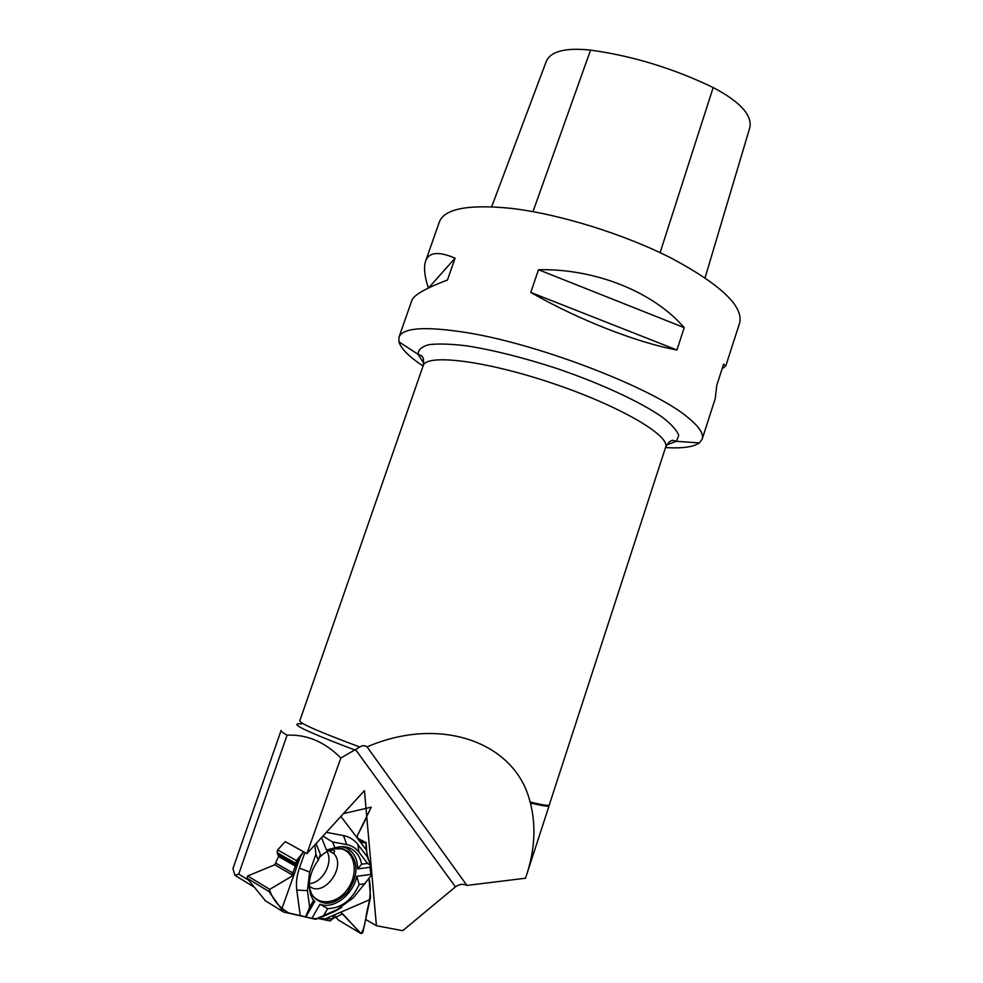 <?xml version="1.0" encoding="UTF-8"?>
<svg xmlns="http://www.w3.org/2000/svg" width="983" height="983" viewBox="0 0 983 983"><rect width="100%" height="100%" fill="white"/><g stroke="black" fill="none" stroke-linecap="round" stroke-linejoin="round"><path stroke-width="1.47" d="M366.524 850.148L360.786 842.603L366.131 842.664L367.101 856.586L357.91 844.544C354.199 839.752 349.395 836.766 343.485 835.587L326.331 832.355M321.552 837.602L326.454 849.988L334.92 847.887L332.598 841.989L346.704 844.581C351.693 845.552 355.748 848.059 358.893 852.101L367.556 863.418L371.009 865.568L367.101 856.586M371.009 865.568L369.989 867.289L371.181 875.607L353.376 897.749L334.367 911.585L341.703 907.469M369.055 878.446L370.517 897.123L362.727 932.781L360.97 933.555C365.565 927.571 365.664 914.669 368.306 905.785C370.628 896.152 370.874 887.047 369.055 878.446M360.786 842.603L357.112 837.897L357.075 836.189L371.242 807.178L343.423 813.617M248.576 880.166L238.709 874.133L287.085 735.173C306.856 734.252 324.771 741.858 340.831 758.004L306.905 853.637L285.291 841.632L277.636 849.914L277.157 852.691L278.558 856.5L274.798 864.77L247.679 875.951L269.747 889.369L268.973 891.544L283.583 912.027L305.811 917.016L314.843 901.288L312.582 899.04M301.167 854.51L296.94 866.392L295.883 863.357L296.461 860.592L303.624 851.819C298.119 859.879 294.114 868.063 291.607 876.369L269.44 889.615C272.758 899.715 279.221 907.506 288.818 912.998L313.098 918.54L332.352 918.859L342.637 913.858L360.97 933.555L340.904 912.335M326.995 851.475C333.679 862.521 322.387 883.189 309.301 883.619M305.811 917.016L315.26 919.277L318.271 918.503L330.055 920.936L332.205 919.351L333.79 915.185L340.02 912.421L341.605 912.752M276.137 863.295L294.359 873.875L293.131 875.448L269.747 889.369M294.359 873.875L296.94 866.392M268.973 891.544L246.917 878.089L265.484 900.809M334.097 914.989L338.275 919.977L360.97 933.555M309.301 887.293L311.955 894.972C321.834 906.83 333.667 905.957 347.429 892.331C358.5 875.927 358.844 862.275 348.461 851.389L342.44 848.636C334.331 847.137 326.528 850.209 319.057 857.864M304.902 852.531L299.397 868.063C296.743 875.644 295.883 882.992 296.792 890.094L300.184 915.124M314.892 844.889L315.936 854.252L309.62 872.081L307.421 890.635L309.645 907.248L305.48 917.151M318.271 918.503L334.367 911.585M315.26 919.277L338.988 908.784M312.004 918.171L319.991 904.237L327.658 908.611L323.837 915.284M319.991 904.237C333.679 909.717 353.094 894.702 356.792 876.308L359.164 884.553C351.877 900.207 341.371 908.231 327.658 908.611M366.794 817.205L357.284 835.771C357.751 840.834 360.638 843.082 365.946 842.505C365.811 848.304 366.88 854.546 369.129 861.243C370.493 865.519 370.984 869.906 370.628 874.44L356.792 876.308M334.92 847.887C340.56 846.105 345.721 846.265 350.403 848.378C356.374 851.339 360.122 856.611 361.633 864.192L357.677 868.911L369.989 867.289M357.677 868.911C357.554 858.81 353.831 851.868 346.507 848.071L341.838 846.658M315.936 854.252L318.308 860.162L320.409 854.436L316.084 843.586M294.101 874.403L281.519 909.853M318.308 860.162C309.817 871.982 307.36 883.766 310.935 895.488L313.516 900.526L314.843 901.288M313.516 900.526L309.645 907.248M332.598 841.989L322.916 836.091M356.903 837.491L340.868 816.418M367.556 863.418L361.633 864.192M340.487 912.298L369.559 899.764M323.739 919.523L333.79 915.185M359.164 884.553L365.086 883.729M246.917 878.089L247.679 875.951M338.656 920.211L360.982 933.567M238.709 874.133L234.9 875.288L232.934 868.567M287.085 735.173C282.834 732.827 280.855 731.229 281.126 730.381L232.897 868.689M530.427 802.976C536.104 825.634 534.85 849.545 526.667 874.71L549.104 805.716C548.76 806.846 542.53 805.925 530.427 802.976L530.07 801.968C515.67 742.3 440.458 715.182 367.052 746.896C364.693 745.237 362.285 745.286 359.852 747.019L340.831 758.004M365.504 919.351L376.428 925.728L402.711 930.692L455.424 886.85C459.319 884.086 463.153 883.619 466.925 885.425L525.475 878.224L526.667 874.71M234.9 875.288L254.179 887.133M376.428 925.728L364.435 790.602L306.905 853.637M423.071 366.069C409.039 356.682 400.99 348.609 398.926 341.851L399 337.108C402.907 327.585 425.614 326.11 467.109 332.684C540.613 344.455 655.391 389.194 688.456 417.959C699.331 426.917 703.902 433.97 702.181 439.143L699.318 442.94C693.543 447.019 682.276 448.567 665.516 447.584M399 337.108L411.877 300.356C413.794 295.072 425.651 288.277 447.474 279.983L455.068 258.148C438.639 251.132 428.821 252.115 425.627 261.097L439.376 221.875C444.525 208.765 468.08 204.218 510.017 208.236C558.086 213.594 624.094 233.991 671.905 258.443C720.944 284.849 743.529 306.352 739.658 322.928L725.773 365.959L723.623 364.115L716.767 385.348L715.255 398.582L702.181 439.143M722.087 368.858L725.773 365.959M425.627 261.097C423.575 267.241 424.484 276.223 428.367 288.031M676.918 349.997L684.217 327.646C653.511 292 595.465 268.457 538.5 269.723L530.771 292.418C578.151 319.635 636.898 342.612 676.918 349.997L530.771 292.418M491.66 206.786L546.327 61.278C550.898 51.202 565.643 47.479 590.55 50.108C632.278 55.834 673.158 68.306 713.166 87.536C740.113 101.716 752.327 115.122 749.796 127.729L705.069 277.771M455.068 258.148L428.662 287.884M684.217 327.646L538.5 269.723M466.925 885.425L367.052 746.896M348.523 848.231L348.461 847.616M364.705 842.271L357.665 838.61M360.122 841.853L361.879 842.763M277.636 849.914L296.461 860.592M295.883 863.357L277.157 852.691M329.096 850.393L333.692 853.477C347.06 866.539 323.493 898.376 309.252 886.125M274.798 864.77L293.131 875.448M278.558 856.5L296.817 866.957M278.472 854.817L296.829 865.31M264.882 900.428L282.944 911.646L264.882 900.44M340.88 912.335L341.629 912.777M333.458 848.845L341.126 848.882C355.502 851.905 358.783 874.292 347.306 889.554C336.174 905.183 315.445 906.093 310.075 890.61M307.421 890.635L296.792 890.094M309.62 872.081L299.397 868.063M346.704 844.581L343.485 835.587M358.893 852.101L357.91 844.544M301.486 723.955C287.441 722.505 305.443 731.266 355.502 750.238M455.424 886.85L355.858 750.029M713.166 87.536L660.109 252.656M590.55 50.108L532.983 211.64M666.72 444.881L676.476 441.306L678.725 435.395C676.882 430.284 671.303 424.14 662.014 416.952C640.461 401.936 601.129 383.628 557.349 368.662C523.595 357.665 493.38 350.059 466.704 345.856C450.792 343.927 438.185 343.534 428.846 344.677C421.621 346.655 418.045 349.887 418.107 354.347L423.747 363.206M359.852 747.019C319.954 732.151 299.926 723.451 299.754 720.92L423.194 365.688C426.143 353.548 485.098 360.528 552.421 383.272C619.794 405.868 670.787 435.887 665.614 447.277C669.841 439.806 671.07 441.17 672.691 440.286L676.476 441.306L699.318 442.94M549.092 805.47L549.3 804.893C548.944 806.023 542.542 805.052 530.07 801.968M357.222 838.032L365.369 842.271M328.641 850.737L333.692 853.477L334.662 851.266C334.306 849.865 332.008 849.791 327.781 851.045M337.538 848.218L341.887 848.599L348.461 851.389M346.507 848.071L350.403 848.378M423.194 365.688C424.337 357.185 422.53 357.529 421.768 355.846L418.107 354.347L398.926 341.851M549.3 804.893L665.614 447.277"/></g></svg>

